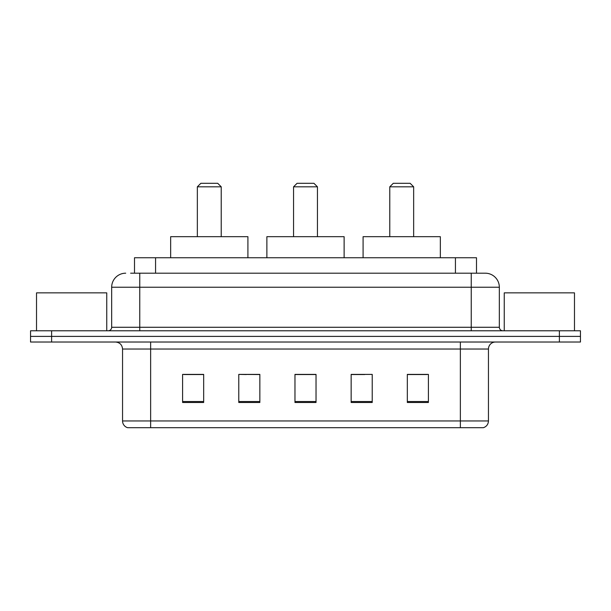 <?xml version="1.0" encoding="UTF-8"?>
<svg xmlns="http://www.w3.org/2000/svg" width="611" height="611" viewBox="0 0 611 611"><rect width="100%" height="100%" fill="white"/><g stroke="black" fill="none" stroke-linecap="round" stroke-linejoin="round"><path stroke-width="0.92" d="M246.309 374.535L238.779 374.398L238.779 402.489L259.851 402.489L259.851 374.398L238.779 374.398L259.851 374.535M130.632 273.193L139.759 273.193L130.632 273.193L134.504 273.193L134.504 257.743L476.496 257.743L476.496 273.193M125.713 273.193A14.045 14.045 0 0 0 111.668 287.239L111.668 327.275A3.513 3.513 0 0 1 108.155 330.78M485.287 273.193A14.045 14.045 0 0 1 499.332 287.239L139.759 287.239L139.759 273.193L485.073 273.193M499.332 287.239L499.332 327.275C499.546 329.405 500.715 330.574 502.845 330.78M51.622 330.78L30.55 330.78L30.55 336.401L51.622 336.401L30.55 336.401L30.55 342.023L51.622 342.023L51.622 336.401L559.378 336.401L51.622 336.401L51.622 330.78L559.378 330.78L559.378 336.401L580.45 336.401L559.378 336.401L559.378 342.023L51.622 342.023M559.378 342.023L580.45 342.023L580.45 330.78L559.378 330.78M488.449 420.956C488.258 424.324 486.57 426.57 483.393 427.7L460.358 427.7L460.358 420.956L488.449 420.956L488.449 349.041A7.026 7.026 0 0 1 495.475 342.023M460.358 427.7L127.607 427.7A7.026 7.026 0 0 1 122.551 420.956L122.551 349.041C122.131 344.78 119.794 342.435 115.525 342.023M428.403 402.489L428.403 374.398L407.331 374.398L407.331 402.489L428.403 402.489M372.221 402.489L372.221 374.398L351.149 374.398L351.149 402.489L372.221 402.489M203.669 402.489L203.669 374.398L182.597 374.398L182.597 402.489L203.669 402.489M316.032 402.489L316.032 374.398L294.968 374.398L294.968 402.489L316.032 402.489M407.331 374.535L426.997 374.535M184.003 374.535L203.669 374.535M351.149 374.535L364.691 374.535M316.032 374.535L294.968 374.535M106.749 330.78L106.749 292.86L36.523 292.86L36.523 330.78M293.563 186.813L317.437 186.813L313.924 183.3L297.076 183.3L293.563 186.813L293.563 236.678M317.437 186.813L317.437 236.678M344.123 257.743L344.123 236.678L266.877 236.678L266.877 257.743M197.345 186.813L221.228 186.813L217.715 183.3L200.859 183.3L197.345 186.813L197.345 236.678M221.228 186.813L221.228 236.678M247.913 257.743L247.913 236.678L170.66 236.678L170.66 257.743M389.772 186.813L413.655 186.813L410.141 183.3L393.285 183.3L389.772 186.813L389.772 236.678M413.655 186.813L413.655 236.678M440.34 257.743L440.34 236.678L363.087 236.678L363.087 257.743M574.477 330.78L574.477 292.86L504.251 292.86L504.251 330.78M155.568 273.193L155.568 257.743M455.432 273.193L455.432 257.743M139.759 330.78L139.759 287.239L111.668 287.239M111.668 327.275L499.332 327.275M471.241 273.193L471.241 330.78M460.358 342.023L460.358 349.041L122.551 349.041M488.449 349.041L460.358 349.041L460.358 420.956L150.642 420.956L150.642 427.7M122.551 420.956L150.642 420.956L150.642 342.023M316.032 401.511L294.968 401.511M259.851 401.511L238.779 401.511M203.669 401.511L182.597 401.511M372.221 401.511L351.149 401.511M428.403 401.511L407.331 401.511"/></g></svg>
